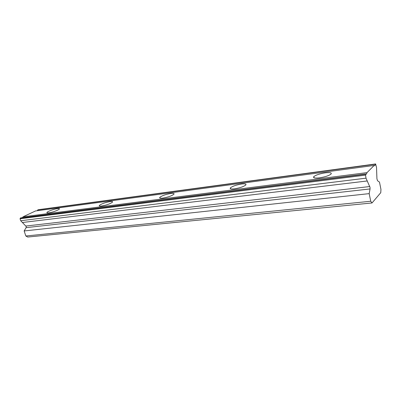<?xml version="1.0" encoding="UTF-8"?>
<svg xmlns="http://www.w3.org/2000/svg" width="401" height="401" viewBox="0 0 401 401"><rect width="100%" height="100%" fill="white"/><g stroke="black" fill="none" stroke-linecap="round" stroke-linejoin="round"><path stroke-width="0.6" d="M365.998 178.169L20.717 220.735L26.22 226.515L26.125 227.648L24.145 230.951L25.834 235.994L27.724 237.046L372.013 202.966L380.77 192.66L380.95 189.387L379.486 182.109L377.516 180.741L376.925 178.771L376.519 167.332L375.617 163.954L374.719 165.798L374.138 165.448L367.04 172.61L366.329 174.295L365.717 173.944L365.436 174.224L365.998 178.169L370.008 187.282L370.063 188.941L369.176 193.633L370.74 201.252L372.013 202.966M57.513 208.61C54.1 209.016 47.363 211.462 46.897 212.48C46.676 212.906 47.283 213.036 48.716 212.861C52.13 212.475 58.942 209.994 59.388 208.991C59.614 208.555 58.992 208.425 57.513 208.61M325.321 172.836C319.757 173.723 315.918 174.986 313.808 176.615C312.87 177.929 314.74 178.34 319.407 177.849C325.005 176.971 328.885 175.708 331.046 174.069C331.978 172.721 330.068 172.31 325.321 172.836M241.633 184.019C236.224 184.926 232.475 186.214 230.385 187.884C229.703 188.891 231.061 189.207 234.46 188.836C239.893 187.934 243.678 186.645 245.808 184.966C246.49 183.934 245.096 183.618 241.633 184.019M170.816 193.477C165.543 194.415 161.869 195.718 159.788 197.387C159.312 198.149 160.33 198.385 162.836 198.099C168.134 197.167 171.839 195.863 173.944 194.189C174.425 193.407 173.382 193.172 170.816 193.477M110.12 201.583C104.972 202.55 101.368 203.853 99.298 205.492C98.967 206.064 99.749 206.239 101.628 206.019C106.801 205.056 110.43 203.753 112.516 202.104C112.846 201.523 112.049 201.347 110.12 201.583M20.717 220.735L20.05 218.74L20.732 217.883L365.717 173.944M374.138 165.448L35.519 210.961L23.037 216.806L22.476 217.658M375.617 163.954L38.15 209.728L37.203 210.736M25.834 235.994L370.74 201.252M20.05 218.74L365.376 175.147M23.037 216.806L367.04 172.61M37.699 209.939L375.361 164.209M24.145 230.951L369.176 193.633M22.451 222.495L367.256 180.956M20.25 218.109L365.436 174.224M369.782 186.54L25.935 226.034M26.125 227.648L370.063 188.941M47.017 212.846L46.897 212.48M314.073 177.793L313.808 176.615M230.615 188.806L230.385 187.884M159.979 198.079L159.788 197.387M99.448 205.999L99.298 205.492"/></g></svg>
